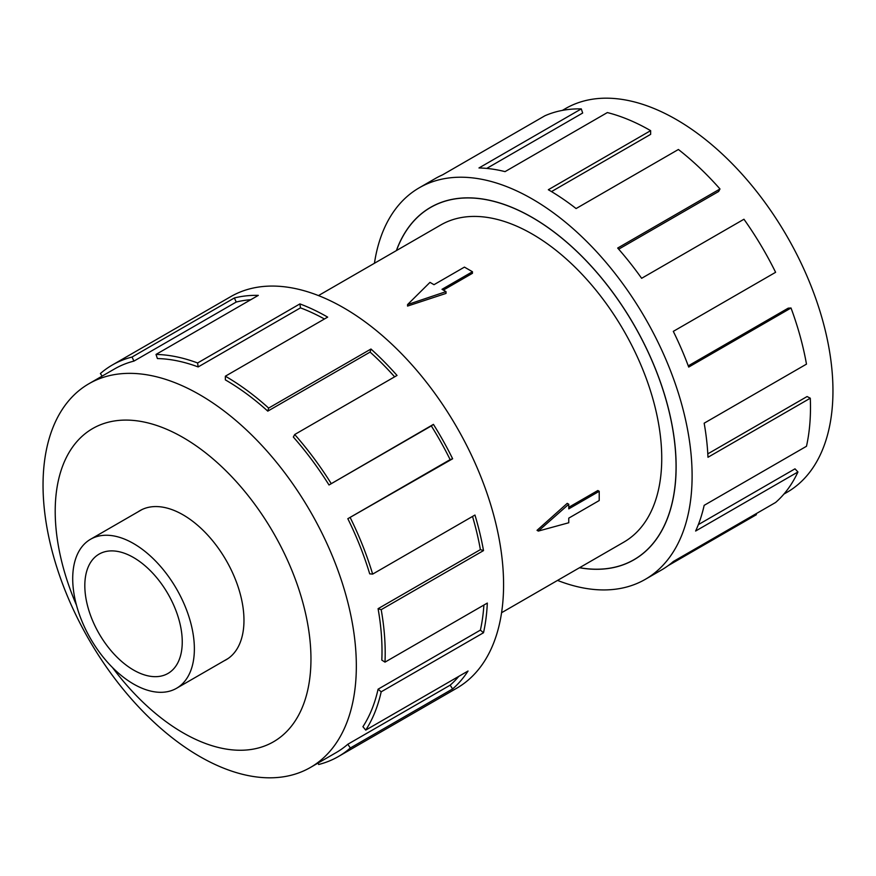<?xml version="1.0" encoding="UTF-8"?>
<svg xmlns="http://www.w3.org/2000/svg" width="876" height="876" viewBox="0 0 876 876"><rect width="100%" height="100%" fill="white"/><g stroke="black" fill="none" stroke-linecap="round" stroke-linejoin="round"><path stroke-width="1.31" d="M579.573 567.692A203.363 117.417 -120 0 0 633.95 559.698A203.363 117.417 -120 0 0 665.114 396.74A203.363 117.417 -120 0 0 532.269 217.533A203.363 117.417 -120 0 0 430.587 207.459A203.363 117.417 -120 0 0 396.478 250.547M501.565 612.729L623.822 542.145A183.106 105.711 -120 0 0 651.886 395.426A183.106 105.711 -120 0 0 532.269 234.067A183.106 105.711 -120 0 0 440.716 225.001L318.47 295.584M472.46 271.735L442.008 289.321L446.015 291.631L407.559 304.574L429.985 282.368L433.992 284.689L464.433 267.114L472.46 271.735L472.46 273.301L443.365 290.098M446.015 291.631L446.015 293.416L407.559 306.074L407.559 304.574M537.032 530.33L567.221 503.35L568.765 504.237L538.324 531.075L537.032 530.33M568.765 507.303L597.859 490.505L599.217 491.294L568.765 508.868L568.765 504.237M133.535 684.025A86.034 49.669 -120 0 0 176.547 688.284A86.034 49.669 -120 0 0 189.742 619.343A86.034 49.669 -120 0 0 133.535 543.536A86.034 49.669 -120 0 0 90.524 539.277A86.034 49.669 -120 0 0 77.34 608.218A86.034 49.669 -120 0 0 133.535 684.025M133.535 557.53A68.897 39.77 60 0 1 178.54 618.237A68.897 39.77 60 0 1 167.984 673.447A68.897 39.77 60 0 1 133.535 670.03A68.897 39.77 60 0 1 88.531 609.324A68.897 39.77 60 0 1 99.087 554.114A68.897 39.77 60 0 1 133.535 557.53M224.168 660.789A86.111 49.724 -120 0 0 226.139 659.759A86.111 49.724 -120 0 0 239.334 590.752A86.111 49.724 -120 0 0 183.084 514.858A86.111 49.724 -120 0 0 140.029 510.599A86.111 49.724 -120 0 0 138.145 511.781M199.695 394.704A221.529 127.907 -120 0 0 88.925 383.732A221.529 127.907 -120 0 0 54.969 561.253A221.529 127.907 -120 0 0 199.695 756.47A221.529 127.907 -120 0 0 310.454 767.442A221.529 127.907 -120 0 0 344.41 589.92A221.529 127.907 -120 0 0 199.695 394.704M112.467 667.512A180.839 104.408 -120 0 0 183.084 732.829A180.839 104.408 -120 0 0 310.958 659.004A180.839 104.408 -120 0 0 183.084 437.518A180.839 104.408 -120 0 0 70.43 450.264A180.839 104.408 -120 0 0 76.464 605.152M347.827 518.702A221.529 127.907 60 0 1 369.705 573.846L372.65 574.108L474.956 515.044A226.052 130.513 60 0 1 483.508 550.599L381.191 609.663L378.082 608.689A221.529 127.907 60 0 1 381.816 660.11L385.002 662.136L487.319 603.071A226.052 130.513 60 0 1 483.508 632.746L381.191 691.81L378.082 689.193A221.529 127.907 60 0 1 362.927 726.697L365.741 730.091L468.047 671.016A226.052 130.513 60 0 1 452.64 688.93L350.334 747.995A226.052 130.513 60 0 1 338.388 756.535L456.757 688.197A226.052 130.513 -120 0 0 491.414 507.051A226.052 130.513 -120 0 0 343.731 307.848A226.052 130.513 -120 0 0 230.706 296.657L112.336 364.996A226.052 130.513 60 0 1 132.046 357.036L234.363 297.971A226.052 130.513 60 0 1 258.31 295.365L156.005 354.43A226.052 130.513 60 0 1 197.604 362.971L299.91 303.906A226.052 130.513 60 0 1 327.668 317.123L225.362 376.198L225.362 379.888A221.529 127.907 60 0 1 267.782 411.14L268.647 408.085L370.964 349.02A226.052 130.513 60 0 1 397.025 375.443L294.708 434.518L293.329 437.036A221.529 127.907 60 0 1 329.004 484.986L433.434 424.378A226.052 130.513 60 0 1 452.64 458.772L347.827 518.702L450.144 459.626A221.529 127.907 -120 0 0 431.32 425.922L433.434 424.378M102.109 376.122L100.39 373.537A226.052 130.513 60 0 1 112.336 364.996M324.438 318.995A221.529 127.907 -120 0 0 300.468 307.859L299.91 303.906M156.005 354.43L157.395 358.558A221.529 127.907 60 0 1 198.162 366.935L300.468 307.859M250.777 299.712A221.529 127.907 -120 0 0 236.224 302.045L234.363 297.971M88.925 383.732L114.592 368.916A221.529 127.907 60 0 1 133.918 361.109L236.224 302.045M562.37 110.398L565.546 108.558A221.529 127.907 60 0 1 676.305 119.53A221.529 127.907 60 0 1 821.031 314.747A221.529 127.907 60 0 1 787.075 492.268L783.9 494.097M374.435 263.271A226.052 130.513 60 0 1 419.243 187.803A226.052 130.513 60 0 1 532.269 199.005A226.052 130.513 60 0 1 679.94 398.208A226.052 130.513 60 0 1 645.294 579.343A226.052 130.513 60 0 1 557.53 580.416M755.944 513.818L756.404 514.683L668.18 565.622M645.294 579.343L661.358 570.068A226.052 130.513 -120 0 0 673.305 561.527L775.61 502.463A226.052 130.513 -120 0 0 797.937 471.967L695.621 531.031A226.052 130.513 -120 0 0 704.162 505.342L806.478 446.278A226.052 130.513 -120 0 0 810.289 398.208L707.972 457.272A226.052 130.513 -120 0 0 704.162 423.196L806.478 364.131A226.052 130.513 -120 0 0 791.017 308.002L688.711 367.077A226.052 130.513 -120 0 0 673.305 331.369L775.61 272.305A226.052 130.513 -120 0 0 743.954 219.241L641.637 278.305A226.052 130.513 -120 0 0 617.69 248.05L719.995 188.975A226.052 130.513 -120 0 0 678.396 149.489L576.09 208.554A226.052 130.513 -120 0 0 548.332 189.731L650.638 130.655L650.638 134.357L551.497 191.592M396.379 250.602A203.451 117.461 60 0 1 430.543 207.382A203.451 117.461 60 0 1 532.269 217.456A203.451 117.461 60 0 1 665.18 396.74A203.451 117.461 60 0 1 633.994 559.764A203.451 117.461 60 0 1 579.474 567.747M719.995 188.975L718.605 191.505L618.686 249.189M791.017 308.002L788.214 308.155L688.251 365.861M810.289 398.208L807.092 396.543L707.808 453.867M797.937 471.967L794.992 468.835L698.347 524.625M650.638 130.655A226.052 130.513 -120 0 0 607.353 112.566L505.036 171.63A226.052 130.513 -120 0 0 478.975 167.962L581.292 108.898L582.671 113.026L486.727 168.422M581.292 108.898A226.052 130.513 -120 0 0 544.872 115.785L442.566 174.85A226.052 130.513 -120 0 0 435.306 178.529L419.243 187.803M133.918 361.109L132.046 357.036M198.162 366.935L197.604 362.971M267.782 411.14L370.099 352.075L370.964 349.02M394.627 376.833A221.529 127.907 -120 0 0 370.099 352.075M225.362 376.198A226.052 130.513 60 0 1 268.647 408.085M329.004 484.986L431.32 425.922M450.144 459.626L452.64 458.772M294.708 434.518A226.052 130.513 60 0 1 331.128 483.442M378.082 608.689L480.387 549.624A221.529 127.907 -120 0 0 472.514 516.457M480.387 549.624L483.508 550.599M350.334 517.836A226.052 130.513 60 0 1 372.65 574.108M378.082 689.193L480.387 630.118A221.529 127.907 -120 0 0 483.902 605.042M480.387 630.118L483.508 632.746M381.191 609.663A226.052 130.513 60 0 1 385.002 662.136M350.334 747.995L347.827 744.25L450.144 685.185A221.529 127.907 -120 0 0 458.794 676.36M450.144 685.185L452.64 688.93M381.191 691.81A226.052 130.513 60 0 1 365.741 730.091M318.01 763.073L318.667 764.496A226.052 130.513 60 0 0 338.388 756.535M347.827 744.25A221.529 127.907 60 0 1 336.121 752.615L310.454 767.442M538.324 531.075L568.765 522.753L568.765 518.132L599.217 500.546L599.217 491.294M433.543 205.75L430.587 207.459M228.023 658.566L176.547 688.284M141.989 509.558L90.524 539.277M636.907 557.979L633.95 559.698"/></g></svg>

